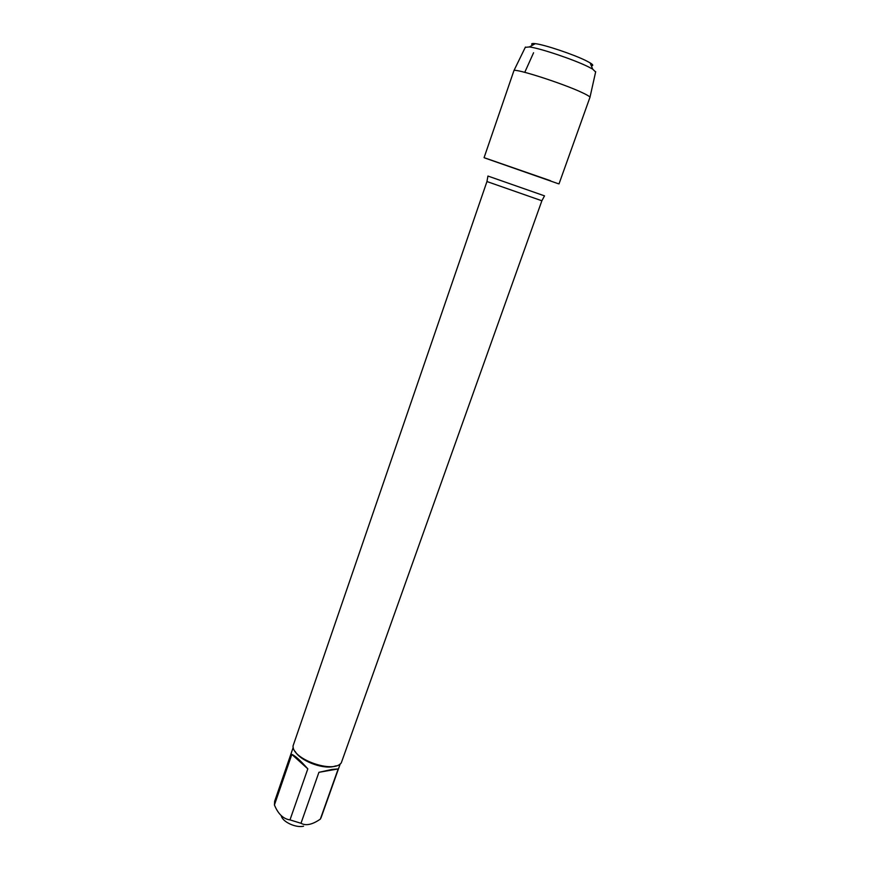 <?xml version="1.0" encoding="UTF-8"?>
<svg xmlns="http://www.w3.org/2000/svg" width="870" height="870" viewBox="0 0 870 870"><rect width="100%" height="100%" fill="white"/><g stroke="black" fill="none" stroke-linecap="round" stroke-linejoin="round"><path stroke-width="1.3" d="M486.95 181.536L293.049 745.927C291.994 759.26 333.808 773.898 341.301 762.816L541.869 200.774L486.95 181.536L487.929 176.11M484.807 157.992L558.246 183.7M303.587 826.185C295.898 828.153 282.315 821.791 281.282 815.766M307.817 768.852C300.193 760.293 294.876 755.486 291.841 754.442L307.817 768.852L289.993 819.888C283.305 818.953 278.117 813.972 274.42 804.967L274.648 801.303L293.233 747.352M291.841 754.442L274.42 804.967M340.268 763.816L321.128 817.572L320.323 819.148L318.018 820.638C311.112 824.88 305.435 825.76 300.987 823.281L289.993 819.888M338.191 768.917L332.101 769.428L318.92 772.31L338.191 768.917L320.323 819.148M318.92 772.31L300.987 823.281M295.169 751.441C300.063 760.521 321.324 769.069 333.09 766.633L336.201 765.807M550.492 180.721L484.079 157.666L550.492 180.721M484.079 157.666L513.92 70.644C514.638 68.001 562.586 83.357 581.932 92.503C587.022 94.863 589.708 96.461 589.98 97.277L559.008 183.907M595.635 71.982L592.688 69.132L588.37 66.827C574.124 59.671 539.857 48.144 529.362 46.947L525.284 47.35M532.527 45.186C530.809 43.739 531.722 43.228 535.278 43.663C544.479 44.653 574.015 54.571 586.369 60.846L590.121 62.868C593.177 64.739 593.568 65.718 591.317 65.783M533.582 52.744L524.762 72.33M487.929 176.044L544.533 195.87M541.869 200.774L544.5 195.913M525.426 47.056L513.92 70.644M595.7 71.666L589.98 97.277M535.278 43.663L529.362 46.947M590.121 62.868L592.688 69.132"/></g></svg>
